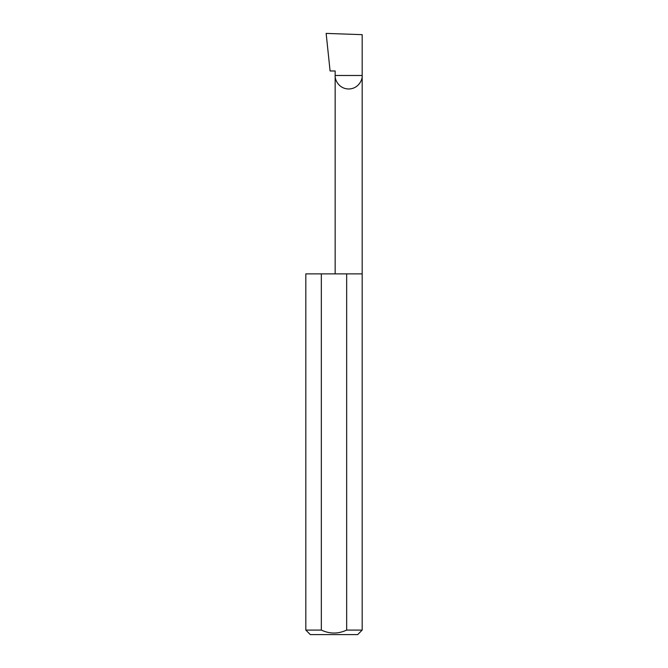 <?xml version="1.0" encoding="UTF-8"?>
<svg xmlns="http://www.w3.org/2000/svg" width="668" height="668" viewBox="0 0 668 668"><rect width="100%" height="100%" fill="white"/><g stroke="black" fill="none" stroke-linecap="round" stroke-linejoin="round"><path stroke-width="1" d="M335.161 273.88L335.161 75.484L362.181 75.484L362.181 34.661L326.143 33.4L330.092 70.975L335.161 70.975L335.161 75.484C334.618 79.434 338.668 88.811 348.671 88.994C358.674 88.811 362.724 79.434 362.181 75.484L362.181 630.091L357.672 634.6L310.328 634.6L305.819 630.091L321.333 630.091C329.767 634.024 338.217 634.024 346.667 630.091L362.181 630.091M346.667 630.091L346.667 273.88L362.181 273.88M305.819 630.091L305.819 273.88L321.333 273.88L321.333 630.091M346.667 273.88L321.333 273.88"/></g></svg>
